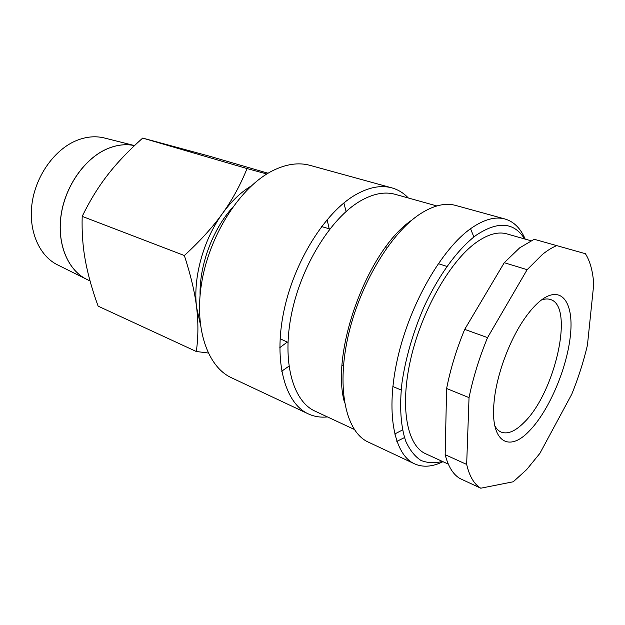 <?xml version="1.0" encoding="UTF-8"?>
<svg xmlns="http://www.w3.org/2000/svg" width="625" height="625" viewBox="0 0 625 625"><rect width="100%" height="100%" fill="white"/><g stroke="black" fill="none" stroke-linecap="round" stroke-linejoin="round"><path stroke-width="0.94" d="M288.93 366.18L281.695 371.219M327.43 416.914C320.617 417.633 314.25 416.625 308.305 413.883L231.516 377.773C207.047 366.656 193.445 326.789 202.211 279.641C210.867 232.539 241.102 186.695 272.172 170.953C285.883 164.055 298.492 162.195 310.016 165.359L391.836 187.867C398.133 189.648 403.633 193.023 408.336 198M308.305 413.883C285.188 403.453 273.438 362.188 283.688 312.078C293.82 262.016 324.867 212.461 355.352 194.906C368.797 187.219 380.953 184.875 391.836 187.867M354.234 429.398L314.969 411.109C292.875 401.234 281.742 361.766 291.547 313.797C301.242 265.875 330.828 218.281 359.938 201.227C372.906 193.688 384.625 191.383 395.094 194.297L436.82 205.945M402.547 429.938L394.672 434.031M344.547 402.633C330.062 351.859 368.031 249.133 412.047 219.984M404.5 437.563L396.828 441.383M442.953 461.68C432.469 466.867 422.992 467.586 414.516 463.82L368.188 442.039C346.359 432.258 336.32 390.023 347.82 337.609C359.195 285.25 390.766 232.711 420.547 213.68C433.672 205.344 445.367 202.586 455.633 205.422L504.992 219C513.883 221.656 520.617 228.359 525.203 239.117M414.516 463.82C393.828 454.617 385.281 411.695 397.805 357.508C410.203 303.383 442.094 248.492 471.188 228.266C484.008 219.398 495.281 216.312 504.992 219M442.414 461.438C434.664 463.391 427.492 463.047 420.922 460.414C414.812 456.406 409.773 450.039 405.797 441.32C400.742 426.648 399.32 406.422 402 382.656C405.688 357.781 412.937 332.727 423.75 307.5C438.617 275.133 457.938 248.914 476.258 235.164C497.961 220.812 514.086 222.078 524.633 238.953M448.312 464.141L425.602 453.719C407.086 445.641 399.609 407.281 410.742 358.922C421.766 310.617 450 261.297 475.984 242.641C487.711 234.289 498 231.367 506.844 233.883L530.875 240.734M504.258 262.703L527.141 269.68L487.555 337.609L464.695 329.383L504.258 262.703L519.695 247.836L534.211 239.273L585.398 253.703L534.211 239.273M527.141 269.68L542.406 254.461C547.398 250.438 552.148 247.5 556.672 245.641M585.398 253.703C590.062 261.078 592.844 271.211 593.75 284.109L587.43 345.211C583.547 361.664 578.32 378.008 571.758 394.234L539.883 453.367L526.625 469.633L513.258 481.773L480.766 488.203C474.195 484.328 469.5 476.406 466.664 464.422L445.156 454.672L446.617 388.508L469.039 397.617L466.664 464.422M266.844 173.977L247.039 168.562C240.461 184.891 232.297 199.844 222.547 213.406C212.883 226.961 200.148 241.008 184.352 255.531C190.773 275.266 194.859 292.562 196.609 307.422C198.422 322.359 198.328 337.055 196.32 351.508L98.117 306.148C92.047 289.336 87.773 274.031 85.305 260.234C82.773 246.469 81.734 231.852 82.188 216.367C89.867 200.656 98.375 186.82 107.711 174.859C117 162.844 128.656 150.594 142.68 138.086L209.141 156.094L268.07 173.234M200.258 323.883L196.609 307.422C192.797 278.305 203.281 239.852 222.547 213.406C231.328 201.305 240.891 192.156 251.227 185.969M279.797 347.656L287.273 342.078M200.07 294.969C199.344 265.477 212.547 229.742 232.281 207.812M58.148 265.164L57.07 264.625C38.859 255.375 28.039 230.039 32.172 202.5C36.25 174.977 55 149.25 76.602 140.492C86.07 136.703 95.172 135.828 103.914 137.867L105.086 138.164M87.094 279.523L86 278.984C67.5 269.586 56.672 243.195 61.203 214.25C65.672 185.32 85.172 158.117 107.336 148.75C116.766 144.812 125.82 143.766 134.508 145.609C125.836 143.781 116.805 144.836 107.391 148.766C85.227 158.133 65.727 185.344 61.258 214.273C56.727 243.219 67.555 269.617 86.047 279.008L87.148 279.555M541.281 300.094C544.609 298.828 547.602 298.617 550.25 299.461C574.922 305.812 554.938 393.453 523.688 422.828C515.117 431.367 507.633 434.461 501.219 432.125C498.656 431.047 496.523 428.938 494.82 425.82M287.945 342.359L280.094 338.773M529.477 430.797C508.781 453.07 490.016 441.812 494.062 402.125C496.383 375.297 509.617 339.484 525.297 317.594C529.867 311.141 534.414 305.953 538.922 302.023C560.227 283.594 573.875 300.836 570.531 334.18C567.461 367.344 549.227 410.555 529.477 430.797M321.555 226.578L329.859 228.953M329.164 228.734L327.109 219.633M196.32 351.508L208.195 352.992M247.039 168.562L142.68 138.086M184.352 255.531L82.188 216.367M445.156 454.672C448.242 466.602 453.18 474.555 459.969 478.523L480.766 488.203M469.039 397.617C473.117 377.703 479.289 357.703 487.555 337.609M446.617 388.508C450.5 368.852 456.523 349.148 464.695 329.383M470.547 228.719L473.867 236.953M343.875 202.969L346.094 211.5M103.914 137.867L134.523 145.594M401.18 390.023L392.844 386.508M343.469 365.734L342.117 365.164M446.867 266.391L438.25 263.633M387.234 247.312L385.836 246.867M57.07 264.625L86 278.984M86.047 279.008L90.062 281"/></g></svg>
